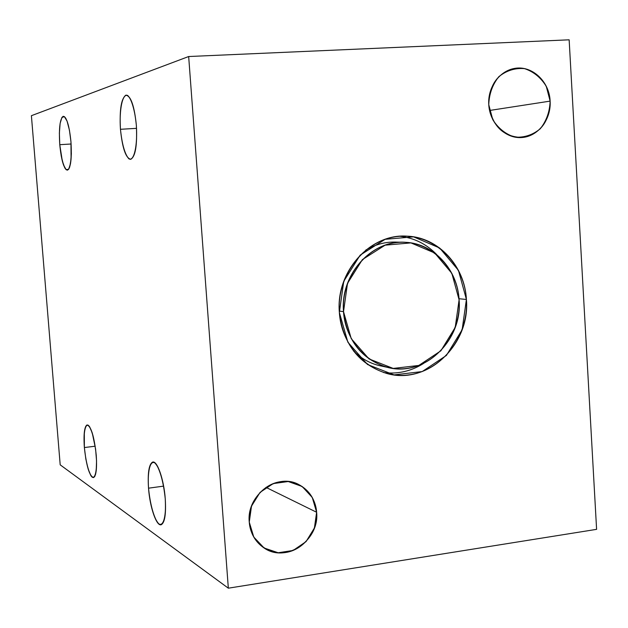 <?xml version="1.0" encoding="UTF-8"?>
<svg xmlns="http://www.w3.org/2000/svg" width="628" height="628" viewBox="0 0 628 628"><rect width="100%" height="100%" fill="white"/><g stroke="black" fill="none" stroke-linecap="round" stroke-linejoin="round"><path stroke-width="0.94" d="M188.667 56.528L31.4 115.693L60.194 464.838L31.4 115.693L60.194 464.838L228.333 588.185L596.6 529.349L569.149 39.815L188.667 56.528L228.333 588.185L188.667 56.528L569.149 39.815L596.6 529.349L228.333 588.185L60.194 464.838L228.333 588.185L596.6 529.349L569.149 39.815L188.667 56.528L31.4 115.693L188.667 56.528L228.333 588.185M488.765 104.68C487.509 85.95 501.16 68.766 517.621 68.107C534.075 67.165 549.194 82.684 550.128 101.116C551.29 119.532 538.078 136.574 521.695 137.548C505.336 138.788 489.777 123.418 488.765 104.68C492.046 125.977 503.169 136.92 522.135 137.516C540.245 133.992 549.579 121.863 550.128 101.116C549.429 81.342 531.767 65.014 514.387 68.46C497.619 72.989 489.079 85.063 488.765 104.68M249.261 522.104C247.715 503.012 262.575 484 280.653 481.676C298.716 479.062 315.452 493.459 316.622 512.26C318.066 531.029 303.709 549.838 285.724 552.491C267.764 555.427 250.533 541.234 249.261 522.104C250.337 533.313 255.235 541.909 263.948 547.891C285.952 563.606 319.793 540.355 316.622 512.26C315.366 499.574 309.455 490.35 298.881 484.604C276.987 472.35 246.262 495.249 249.261 522.104M339.356 312.469C336.506 274.781 365.104 238.899 399.275 236.324C433.422 233.184 464.422 262.959 466.408 299.462C468.888 335.917 442.104 371.132 408.279 374.947C374.5 379.312 341.687 350.204 339.356 312.469C343.21 344.183 358.996 364.515 386.707 373.456C427.401 385.459 470.56 344.552 466.408 299.462C464.861 266.036 438.43 237.243 407.227 236.175C370.332 233.153 335.588 271.594 339.356 312.469L343.752 281.297L360.166 255.149L385.152 239.307L413.538 236.842L439.647 247.989L458.44 270.346L466.408 299.462L462.13 329.747L446.414 355.432L422.197 371.572L394.046 374.885L367.482 364.483L347.881 342.213L339.356 312.469M59.77 144.691L59.377 133.058L60.131 123.347L61.913 117.46L63.09 116.376L64.394 116.627L65.744 118.237L67.078 121.133L69.433 130.145L70.964 141.85L71.074 159.151L69.692 167.056L68.648 169.262L67.447 170.149L66.144 169.693L64.81 167.927L62.298 160.925L59.77 144.691L71.121 144L59.77 144.691C61.356 160.462 63.891 168.948 67.377 170.157C70.736 168.123 71.937 158.688 70.964 141.85C69.355 126 66.827 117.483 63.397 116.313C59.974 118.457 58.765 127.916 59.77 144.691L71.121 144M120.458 129.297C119.43 110.245 121.196 98.886 125.741 95.213C130.718 95.629 134.251 105.645 136.347 125.262C137.304 145.131 135.436 156.482 130.726 159.324C125.812 158.091 122.389 148.082 120.458 129.297L136.543 128.347L120.458 129.297C122.342 147.965 125.726 157.981 130.608 159.339C135.428 156.835 137.344 145.476 136.347 125.262C134.423 106.509 131.071 96.453 126.275 95.111C121.33 97.756 119.391 109.146 120.458 129.297L136.543 128.347M84.364 447.552L84.317 432.276L85.753 426.271L86.829 425.046L88.085 425.125L89.451 426.53L92.269 432.982L95.597 449.067L96.547 460.866L96.225 470.686L95.597 474.203L94.702 476.534L93.58 477.578L92.308 477.304L90.934 475.726L88.171 469.1L85.84 459.06L84.364 447.552L95.197 446.202L84.364 447.552C86.389 466.157 89.459 476.165 93.58 477.578C96.202 475.836 97.089 468.331 96.225 455.065C94.161 436.311 91.099 426.279 87.041 424.96C84.372 426.757 83.485 434.293 84.364 447.552L95.197 446.202M148.522 488.176C147.572 470.199 149.503 461.611 154.307 462.396C159.543 467.224 163.186 479.352 165.25 498.773C166.137 517.409 164.089 525.895 159.119 524.239C153.962 518.744 150.43 506.725 148.522 488.176L163.625 486.127L148.522 488.176C149.864 507.33 156.608 526.931 161.333 524.678C164.85 522.449 166.153 513.814 165.25 498.773C163.884 479.211 157.063 459.979 152.51 462.137C148.907 464.414 147.58 473.088 148.522 488.176L163.625 486.127M489.55 110.473L550.128 101.116L489.55 110.473L550.128 101.116L546.266 86.311C540.841 77.55 533.588 71.655 524.506 68.633C515.07 67.84 506.506 70.532 498.82 76.695C492.493 84.607 489.141 93.933 488.765 104.68L492.752 119.65C498.326 128.426 505.681 134.259 514.819 137.124C524.247 137.752 532.725 134.973 540.261 128.771C546.454 120.914 549.743 111.69 550.128 101.116M265.989 487.383L316.622 512.26L265.989 487.383L316.622 512.26L312.265 497.462L302.147 486.496L288.213 481.527L273.188 483.607L260.071 492.383L251.506 506.129L249.261 522.104L253.775 537.058L264.113 547.993L278.173 552.758L293.127 550.458L306.04 541.619L314.408 527.999L316.622 512.26M399.95 236.269C414.197 237.926 426.443 244.025 436.695 254.56C426.443 244.025 414.197 237.926 399.95 236.269C414.197 237.926 426.443 244.025 436.695 254.56M423.672 363.384C411.238 371.219 397.901 374.288 383.677 372.577C397.901 374.288 411.238 371.219 423.672 363.384C411.238 371.219 397.901 374.288 383.677 372.577M365.669 250.148C376.345 243.782 387.633 241.168 399.534 242.322C387.633 241.168 376.345 243.782 365.669 250.148C375.575 244.221 386.071 241.544 397.163 242.125L401.912 242.235M387.06 367.262C423.955 377.781 462.867 340.674 459.099 299.831C457.679 269.6 433.901 243.546 405.743 242.329C372.004 239.244 340.07 274.31 343.516 311.653C345.628 345.926 375.403 372.42 406.151 368.503C436.939 365.088 461.376 333.036 459.099 299.831C457.278 266.586 429.002 239.535 397.948 242.439C366.87 244.834 340.941 277.435 343.516 311.653C347.064 340.721 361.579 359.255 387.06 367.262L378.731 365.465C369.24 363.023 360.88 358.243 353.643 351.115C361.846 359.161 371.391 364.201 382.279 366.226M459.021 298.732L466.408 299.462M343.516 311.653L339.269 311.064M70.964 141.85L69.433 130.145L67.078 121.133L64.394 116.627L61.913 117.46L60.131 123.347L59.377 133.058L59.77 144.691L61.238 156.042L63.507 164.952L66.144 169.693L68.648 169.262L70.517 163.625L71.349 153.836L70.964 141.85M136.347 125.262C134.926 110.293 131.425 98.494 127.57 95.432C122.429 93.399 119.1 109.845 120.458 129.297C122.052 144.511 124.87 154.355 128.897 158.829C134.015 161.773 137.72 145.672 136.347 125.262M96.225 455.065C94.836 441.869 92.583 432.354 89.451 426.53C85.589 421.49 83.202 431.774 84.364 447.552C85.683 460.261 87.873 469.65 90.934 475.726C94.789 481.315 97.411 471.471 96.225 455.065M165.25 498.773C163.57 483.026 160.564 471.51 156.231 464.225C150.838 457.804 147.227 469.548 148.522 488.176C150.092 503.224 152.989 514.552 157.204 522.166C162.558 529.365 166.569 518.265 165.25 498.773M353.643 351.115C362.513 359.789 372.867 364.954 384.697 366.603M459.099 299.831L451.83 273.329L434.702 253.006L410.924 242.895L385.105 245.171L362.411 259.584L347.512 283.346L343.516 311.653L351.248 338.68L369.052 358.933L393.199 368.424L418.813 365.449L440.887 350.785L455.206 327.408L459.099 299.831M298.881 484.604L297.013 483.748M152.51 462.137L153.201 462.051M407.227 236.175L403.011 236.12"/></g></svg>
